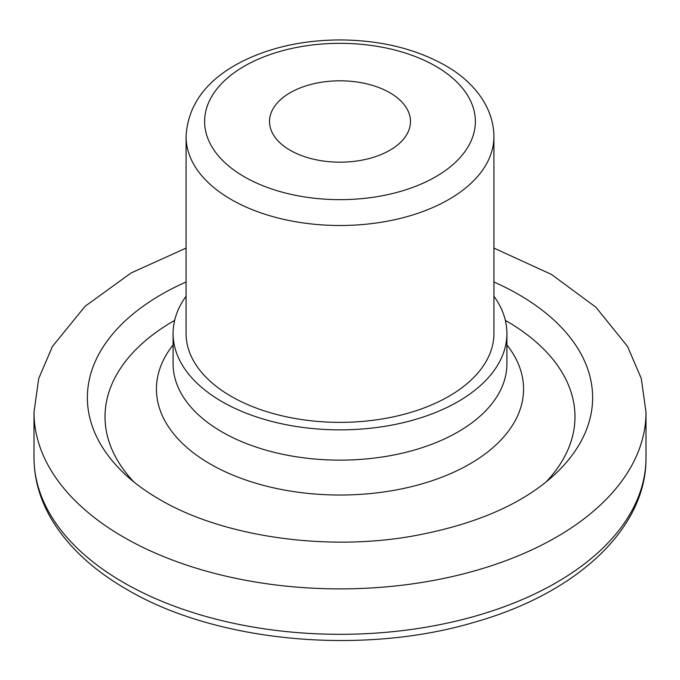 <?xml version="1.0" encoding="UTF-8"?>
<svg xmlns="http://www.w3.org/2000/svg" width="680" height="680" viewBox="0 0 680 680"><rect width="100%" height="100%" fill="white"/><g stroke="black" fill="none" stroke-linecap="round" stroke-linejoin="round"><path stroke-width="1.02" d="M290.164 150.263A70.474 40.689 0 0 0 366.971 159.086A70.474 40.689 0 0 0 410.474 121.49A70.474 40.689 0 0 0 340 80.809A70.474 40.689 0 0 0 269.526 121.49A70.474 40.689 0 0 0 290.164 150.263M186.073 136.637L186.073 333.489A153.927 88.867 0 0 0 231.157 396.329A153.927 88.867 0 0 0 398.905 415.591A153.927 88.867 0 0 0 493.927 333.489L493.927 136.637A153.927 88.867 180 0 1 398.905 218.739A153.927 88.867 180 0 1 231.157 199.478A153.927 88.867 180 0 1 186.073 136.637C187.782 104.831 206.363 79.815 241.842 61.591C270.198 47.456 302.642 40.23 339.184 39.933C379.721 40.069 414.995 48.526 445 65.305C472.269 80.597 493.646 105.884 493.927 136.637M186.073 296.225A166.906 96.365 0 0 0 173.094 333.489A166.906 96.365 0 0 0 221.977 401.625A166.906 96.365 0 0 0 403.877 422.518A166.906 96.365 0 0 0 506.906 333.489A166.906 96.365 0 0 0 493.927 296.225M545.963 482.077A234.982 135.668 0 0 0 505.359 320.382M174.641 320.382A234.982 135.668 0 0 0 134.019 482.06M435.727 66.224A135.38 78.166 180 0 1 375.037 196.987A135.38 78.166 180 0 1 209.227 101.26A135.38 78.166 180 0 1 435.727 66.224M123.624 582.573A306 176.664 0 0 0 457.104 620.874A306 176.664 0 0 0 646 457.657C646.756 528.598 576.683 593.189 475.371 621.962C362.763 655.851 216.121 642.37 126.701 589.365C92.99 569.883 68.008 546.644 51.757 519.648C40.01 499.791 34.085 479.128 34 457.657A306 176.664 0 0 0 123.624 582.573M186.073 248.098L131.138 272.935L85.11 306.272L52.428 346.46L38.709 378.53L34 412.225A306 176.664 0 0 0 123.624 537.149A306 176.664 0 0 0 457.104 575.442A306 176.664 0 0 0 646 412.225L646 457.657M186.073 281.996A252.628 145.851 0 0 0 126.217 475.363C135.456 483.854 146.523 491.844 159.443 499.341C221.051 535.891 323.195 551.582 411.085 536.35C473.713 525.156 521.279 504.823 553.784 475.363A252.628 145.851 0 0 0 493.927 281.996M173.094 344.938A183.557 105.978 0 0 0 210.205 463.981A183.557 105.978 0 0 0 444.754 476.068A183.557 105.978 0 0 0 506.906 344.938M173.094 333.489L173.094 363.774A166.906 96.365 0 0 0 221.977 431.911A166.906 96.365 0 0 0 403.877 452.804A166.906 96.365 0 0 0 506.906 363.774L506.906 333.489M34 412.225L34 457.657M646 412.225L641.283 378.497L627.529 346.4L595.867 307.19L551.48 274.448L493.927 248.098"/></g></svg>
